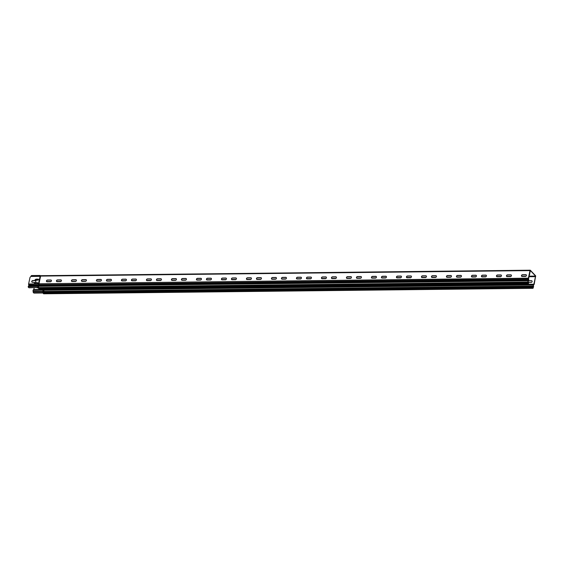 <?xml version="1.0" encoding="UTF-8"?>
<svg xmlns="http://www.w3.org/2000/svg" width="564" height="564" viewBox="0 0 564 564"><rect width="100%" height="100%" fill="white"/><g stroke="black" fill="none" stroke-linecap="round" stroke-linejoin="round"><path stroke-width="0.85" d="M42.815 292.864L34.192 292.963A1.403 1.121 136.8 0 1 33.184 291.969L33.135 291.44A1.079 0.493 -90.6 0 1 33.079 290.34A1.001 0.458 -90.6 0 1 33.48 289.776A1.001 0.458 -90.6 0 1 33.593 289.804L43.252 289.699M33.495 292.723A1.403 1.121 -43.2 0 0 34.305 293.09L34.192 292.963M33.72 289.776L34.207 287.725M35.088 283.643L35.165 283.269A1.403 1.121 136.8 0 1 35.476 282.62M43.04 291.814L43.005 291.327A1.079 0.493 -90.6 0 1 42.956 290.227A1.001 0.458 -90.6 0 1 43.357 289.663A1.001 0.458 -90.6 0 1 43.372 289.663A1.001 0.458 -90.6 0 1 43.463 289.692L43.929 289.804M42.871 288.937A0.564 0.451 136.8 0 1 42.37 289.219L40.622 289.233A1.403 1.121 136.8 0 1 39.903 288.972A1.403 1.121 -43.2 0 0 39.924 288.994M28.482 286.216L38.472 286.082A0.797 0.36 -90.6 0 1 38.359 286.103A0.797 0.36 89.4 0 0 38.049 286.547L37.83 287.555L29.208 287.654A1.403 1.121 136.8 0 1 28.2 286.66L28.249 286.427A0.797 0.36 -90.6 0 1 28.482 286.216A0.797 0.36 89.4 0 0 28.792 285.772L28.602 284.016L29.948 277.714A1.403 1.121 136.8 0 1 31.471 276.438L40.093 276.339L38.472 283.903L38.669 285.659A0.797 0.36 -90.6 0 1 38.556 285.955M36.159 280.153L35.469 282.613L37.372 282.656A0.564 0.451 136.8 0 1 37.154 283.664L35.405 283.678A1.403 1.121 136.8 0 1 34.425 282.437L32.451 282.331A0.98 0.783 136.8 0 1 32.832 280.562L34.855 280.414A1.403 1.121 136.8 0 1 36.378 279.145L38.126 279.124A0.564 0.451 136.8 0 1 37.915 280.132L36.159 280.153M28.517 287.414A1.403 1.121 -43.2 0 0 29.328 287.781L29.208 287.654M38.274 287.88L37.668 287.887A0.98 0.783 136.8 0 1 37.154 287.689M34.714 283.438A1.403 1.121 -43.2 0 1 34.538 282.557L34.453 282.31M37.725 282.839A0.564 0.451 -43.2 0 0 37.485 282.776L35.546 282.663M38.479 279.314A0.564 0.451 -43.2 0 0 38.246 279.243L36.491 279.265A1.403 1.121 -43.2 0 0 34.975 280.541L32.945 280.689A0.98 0.783 -43.2 0 0 31.986 282.176M528.56 278.82L530.379 270.53L535.588 276.085L533.84 284.446A1.001 0.458 89.4 0 0 533.727 284.418A1.001 0.458 89.4 0 0 533.325 284.982A1.079 0.493 89.4 0 0 533.382 286.082L533.135 287.873L532.388 287.386L532.952 286.745L532.486 286.315L532.331 287.633L533.022 288.31L533.523 286.738A0.797 0.36 89.4 0 0 533.481 285.92A0.797 0.36 -90.6 0 1 533.445 285.102L534.178 284.334L535.645 275.831L530.287 270.205L530.005 270.6L40.615 276.085L38.994 283.65L39.184 285.405A0.797 0.36 -90.6 0 1 38.881 285.849A0.797 0.36 89.4 0 0 38.571 286.293L527.96 280.809L527.812 282.818L528.51 283.495L528.665 282.176L528.264 282.056L528.503 283.213L527.805 282.19L528.278 280.646A1.079 0.493 89.4 0 0 528.694 280.04A1.001 0.458 89.4 0 0 528.56 278.82M527.833 282.063L528.264 282.056M527.89 281.81L528.313 281.81M39.226 288.923L38.422 288.31L38.571 286.293L38.352 287.302M40.093 276.339L38.733 283.777L528.383 278.165L528.581 279.92A0.797 0.36 -90.6 0 1 528.271 280.364A0.797 0.36 89.4 0 0 527.96 280.809M43.745 293.738L42.942 293.118L43.209 291.863M532.324 287.005L532.494 286.597L532.895 286.998M533.622 284.446L44.45 289.931A1.001 0.458 89.4 0 0 44.352 289.903A1.001 0.458 89.4 0 0 43.936 290.467A1.079 0.493 89.4 0 0 43.992 291.567L44.034 291.792M44.323 288.923L43.971 289.818A1.001 0.458 89.4 0 0 43.95 289.811L44.352 289.903A1.001 0.458 89.4 0 0 44.337 289.903L533.727 284.418M44.838 288.916L44.577 289.903M532.028 280.992A0.98 0.783 -43.2 0 0 531.563 280.837L528.313 280.872A0.98 0.783 -43.2 0 0 528.08 280.907M528.383 278.165L530.005 270.6M526.346 274.943A0.98 0.783 -43.2 0 0 525.881 274.788L522.631 274.823A0.98 0.783 -43.2 0 0 521.672 276.311M501.347 275.218A0.98 0.783 -43.2 0 0 500.881 275.07L497.631 275.105A0.98 0.783 -43.2 0 0 496.672 276.593M476.347 275.5A0.98 0.783 -43.2 0 0 475.882 275.345L472.632 275.387A0.98 0.783 -43.2 0 0 471.673 276.875M451.348 275.782A0.98 0.783 -43.2 0 0 450.883 275.627L447.633 275.662A0.98 0.783 -43.2 0 0 446.674 277.157M426.342 276.064A0.98 0.783 -43.2 0 0 425.876 275.909L422.626 275.944A0.98 0.783 -43.2 0 0 421.668 277.432M401.342 276.339A0.98 0.783 -43.2 0 0 400.877 276.191L397.627 276.226A0.98 0.783 -43.2 0 0 396.668 277.714M376.343 276.621A0.98 0.783 -43.2 0 0 375.878 276.466L372.628 276.508A0.98 0.783 -43.2 0 0 371.669 277.996M351.344 276.903A0.98 0.783 -43.2 0 0 350.878 276.748L347.628 276.783A0.98 0.783 -43.2 0 0 346.67 278.278M326.344 277.185A0.98 0.783 -43.2 0 0 325.879 277.03L322.629 277.065A0.98 0.783 -43.2 0 0 321.663 278.553M301.338 277.46A0.98 0.783 -43.2 0 0 300.873 277.312L297.623 277.347A0.98 0.783 -43.2 0 0 296.664 278.835M276.339 277.742A0.98 0.783 -43.2 0 0 275.874 277.587L272.623 277.629A0.98 0.783 -43.2 0 0 271.665 279.117M251.34 278.024A0.98 0.783 -43.2 0 0 250.874 277.869L247.624 277.904A0.98 0.783 -43.2 0 0 246.665 279.399M226.34 278.306A0.98 0.783 -43.2 0 0 225.875 278.151L222.625 278.186A0.98 0.783 -43.2 0 0 221.666 279.673M201.341 278.581A0.98 0.783 -43.2 0 0 200.876 278.433L197.626 278.468A0.98 0.783 -43.2 0 0 196.66 279.955M176.335 278.863A0.98 0.783 -43.2 0 0 175.869 278.708L172.619 278.75A0.98 0.783 -43.2 0 0 171.66 280.238M151.335 279.145A0.98 0.783 -43.2 0 0 150.87 278.99L147.62 279.025A0.98 0.783 -43.2 0 0 146.661 280.519M126.336 279.427A0.98 0.783 -43.2 0 0 125.871 279.272L122.621 279.307A0.98 0.783 -43.2 0 0 121.662 280.794M101.337 279.702A0.98 0.783 -43.2 0 0 100.871 279.554L97.621 279.589A0.98 0.783 -43.2 0 0 96.663 281.076M76.33 279.984A0.98 0.783 -43.2 0 0 75.865 279.829L72.615 279.871A0.98 0.783 -43.2 0 0 71.656 281.358M51.331 280.266A0.98 0.783 -43.2 0 0 50.866 280.111L47.616 280.146A0.98 0.783 -43.2 0 0 46.657 281.64M61.335 280.153A0.98 0.783 -43.2 0 0 60.87 279.998L57.62 280.04A0.98 0.783 -43.2 0 0 56.661 281.528M86.334 279.871A0.98 0.783 -43.2 0 0 85.869 279.723L82.619 279.758A0.98 0.783 -43.2 0 0 81.66 281.246M111.334 279.589A0.98 0.783 -43.2 0 0 110.868 279.441L107.618 279.476A0.98 0.783 -43.2 0 0 106.659 280.964M136.333 279.314A0.98 0.783 -43.2 0 0 135.868 279.159L132.618 279.194A0.98 0.783 -43.2 0 0 131.659 280.689M161.339 279.032A0.98 0.783 -43.2 0 0 160.874 278.877L157.624 278.919A0.98 0.783 -43.2 0 0 156.658 280.407M186.339 278.75A0.98 0.783 -43.2 0 0 185.873 278.602L182.623 278.637A0.98 0.783 -43.2 0 0 181.664 280.125M211.338 278.468A0.98 0.783 -43.2 0 0 210.873 278.32L207.623 278.355A0.98 0.783 -43.2 0 0 206.664 279.843M236.337 278.193A0.98 0.783 -43.2 0 0 235.872 278.038L232.622 278.073A0.98 0.783 -43.2 0 0 231.663 279.568M261.336 277.911A0.98 0.783 -43.2 0 0 260.871 277.756L257.621 277.798A0.98 0.783 -43.2 0 0 256.662 279.286M286.343 277.629A0.98 0.783 -43.2 0 0 285.877 277.481L282.627 277.516A0.98 0.783 -43.2 0 0 281.669 279.004M311.342 277.347A0.98 0.783 -43.2 0 0 310.877 277.199L307.627 277.234A0.98 0.783 -43.2 0 0 306.668 278.722M336.341 277.072A0.98 0.783 -43.2 0 0 335.876 276.917L332.626 276.952A0.98 0.783 -43.2 0 0 331.667 278.447M361.341 276.79A0.98 0.783 -43.2 0 0 360.875 276.635L357.625 276.67A0.98 0.783 -43.2 0 0 356.667 278.165M386.347 276.508A0.98 0.783 -43.2 0 0 385.882 276.36L382.632 276.395A0.98 0.783 -43.2 0 0 381.666 277.883M411.346 276.226A0.98 0.783 -43.2 0 0 410.881 276.078L407.631 276.113A0.98 0.783 -43.2 0 0 406.672 277.601M436.346 275.951A0.98 0.783 -43.2 0 0 435.88 275.796L432.63 275.831A0.98 0.783 -43.2 0 0 431.671 277.326M461.345 275.669A0.98 0.783 -43.2 0 0 460.88 275.514L457.63 275.549A0.98 0.783 -43.2 0 0 456.671 277.044M486.344 275.387A0.98 0.783 -43.2 0 0 485.879 275.239L482.629 275.274A0.98 0.783 -43.2 0 0 481.67 276.762M511.351 275.105A0.98 0.783 -43.2 0 0 510.885 274.957L507.635 274.992A0.98 0.783 -43.2 0 0 506.669 276.48M43.569 289.692L43.802 288.93M29.328 287.781L38.317 287.457M28.602 284.016L38.733 283.777L40.354 276.212L40.897 275.69L530.287 270.205M37.83 287.555L38.874 285.849L528.271 280.364M528.137 280.752A0.98 0.783 136.8 0 1 528.193 280.752L531.443 280.717A0.98 0.783 136.8 0 1 531.069 282.479L528.799 282.508M529.427 273.956L529.61 274.153A0.98 0.388 12.1 0 1 529.702 274.372A0.98 0.388 12.1 0 1 529.293 274.59M40.678 275.881A0.74 0.585 136.8 0 1 40.545 275.768A1.297 1.036 -43.2 0 0 39.818 275.458L31.944 275.542A1.403 0.557 -167.9 0 0 31.154 275.866A1.403 0.557 -167.9 0 0 31.161 276M31.246 276.459L31.217 276.43A1.403 0.557 12.1 0 1 31.098 276.12A1.403 0.557 12.1 0 1 31.887 275.796L39.762 275.711A1.015 0.811 136.8 0 1 40.333 275.951A1.015 0.811 -43.2 0 0 40.509 276.099M35.765 280.837A1.403 0.557 12.1 0 1 34.996 280.449M525.387 276.43L522.137 276.466A0.98 0.783 136.8 0 1 522.518 274.703L525.768 274.661A0.98 0.783 136.8 0 1 525.387 276.43M500.388 276.712L497.138 276.748A0.98 0.783 136.8 0 1 497.519 274.978L500.769 274.943A0.98 0.783 136.8 0 1 500.388 276.712M475.389 276.987L472.139 277.03A0.98 0.783 136.8 0 1 472.512 275.26L475.762 275.225A0.98 0.783 136.8 0 1 475.389 276.987M450.389 277.269L447.139 277.305A0.98 0.783 136.8 0 1 447.513 275.542L450.763 275.507A0.98 0.783 136.8 0 1 450.389 277.269M425.383 277.551L422.133 277.587A0.98 0.783 136.8 0 1 422.514 275.824L425.764 275.782A0.98 0.783 136.8 0 1 425.383 277.551M400.384 277.833L397.134 277.869A0.98 0.783 136.8 0 1 397.514 276.099L400.764 276.064A0.98 0.783 136.8 0 1 400.384 277.833M375.384 278.108L372.134 278.151A0.98 0.783 136.8 0 1 372.515 276.381L375.765 276.346A0.98 0.783 136.8 0 1 375.384 278.108M350.385 278.39L347.135 278.426A0.98 0.783 136.8 0 1 347.509 276.663L350.759 276.628A0.98 0.783 136.8 0 1 350.385 278.39M325.379 278.672L322.129 278.708A0.98 0.783 136.8 0 1 322.509 276.945L325.759 276.903A0.98 0.783 136.8 0 1 325.379 278.672M300.379 278.954L297.129 278.99A0.98 0.783 136.8 0 1 297.51 277.22L300.76 277.185A0.98 0.783 136.8 0 1 300.379 278.954M275.38 279.229L272.13 279.272A0.98 0.783 136.8 0 1 272.511 277.502L275.761 277.467A0.98 0.783 136.8 0 1 275.38 279.229M250.381 279.511L247.131 279.547A0.98 0.783 136.8 0 1 247.504 277.784L250.754 277.749A0.98 0.783 136.8 0 1 250.381 279.511M225.381 279.793L222.131 279.829A0.98 0.783 136.8 0 1 222.505 278.066L225.755 278.024A0.98 0.783 136.8 0 1 225.381 279.793M200.375 280.075L197.125 280.111A0.98 0.783 136.8 0 1 197.506 278.341L200.756 278.306A0.98 0.783 136.8 0 1 200.375 280.075M175.376 280.35L172.126 280.393A0.98 0.783 136.8 0 1 172.506 278.623L175.756 278.588A0.98 0.783 136.8 0 1 175.376 280.35M150.376 280.632L147.126 280.668A0.98 0.783 136.8 0 1 147.507 278.905L150.757 278.87A0.98 0.783 136.8 0 1 150.376 280.632M125.377 280.914L122.127 280.95A0.98 0.783 136.8 0 1 122.501 279.187L125.751 279.145A0.98 0.783 136.8 0 1 125.377 280.914M100.378 281.196L97.128 281.232A0.98 0.783 136.8 0 1 97.502 279.462L100.752 279.427A0.98 0.783 136.8 0 1 100.378 281.196M75.372 281.471L72.121 281.514A0.98 0.783 136.8 0 1 72.502 279.744L75.752 279.709A0.98 0.783 136.8 0 1 75.372 281.471M50.372 281.753L47.122 281.788A0.98 0.783 136.8 0 1 47.503 280.026L50.753 279.991A0.98 0.783 136.8 0 1 50.372 281.753M60.376 281.64L57.126 281.676A0.98 0.783 136.8 0 1 57.5 279.913L60.75 279.878A0.98 0.783 136.8 0 1 60.376 281.64M85.375 281.358L82.125 281.401A0.98 0.783 136.8 0 1 82.499 279.631L85.749 279.596A0.98 0.783 136.8 0 1 85.375 281.358M110.375 281.083L107.125 281.119A0.98 0.783 136.8 0 1 107.505 279.349L110.755 279.314A0.98 0.783 136.8 0 1 110.375 281.083M135.374 280.801L132.124 280.837A0.98 0.783 136.8 0 1 132.505 279.074L135.755 279.039A0.98 0.783 136.8 0 1 135.374 280.801M160.373 280.519L157.123 280.555A0.98 0.783 136.8 0 1 157.504 278.792L160.754 278.757A0.98 0.783 136.8 0 1 160.373 280.519M185.38 280.238L182.13 280.28A0.98 0.783 136.8 0 1 182.503 278.51L185.753 278.475A0.98 0.783 136.8 0 1 185.38 280.238M210.379 279.963L207.129 279.998A0.98 0.783 136.8 0 1 207.51 278.228L210.76 278.193A0.98 0.783 136.8 0 1 210.379 279.963M235.378 279.681L232.128 279.716A0.98 0.783 136.8 0 1 232.509 277.953L235.759 277.918A0.98 0.783 136.8 0 1 235.378 279.681M260.378 279.399L257.128 279.434A0.98 0.783 136.8 0 1 257.508 277.671L260.758 277.636A0.98 0.783 136.8 0 1 260.378 279.399M285.384 279.117L282.134 279.159A0.98 0.783 136.8 0 1 282.508 277.389L285.758 277.354A0.98 0.783 136.8 0 1 285.384 279.117M310.383 278.842L307.133 278.877A0.98 0.783 136.8 0 1 307.507 277.107L310.757 277.072A0.98 0.783 136.8 0 1 310.383 278.842M335.383 278.56L332.133 278.595A0.98 0.783 136.8 0 1 332.513 276.832L335.763 276.797A0.98 0.783 136.8 0 1 335.383 278.56M360.382 278.278L357.132 278.313A0.98 0.783 136.8 0 1 357.513 276.55L360.763 276.515A0.98 0.783 136.8 0 1 360.382 278.278M385.381 277.996L382.131 278.038A0.98 0.783 136.8 0 1 382.512 276.268L385.762 276.233A0.98 0.783 136.8 0 1 385.381 277.996M410.388 277.721L407.137 277.756A0.98 0.783 136.8 0 1 407.511 275.986L410.761 275.951A0.98 0.783 136.8 0 1 410.388 277.721M435.387 277.439L432.137 277.474A0.98 0.783 136.8 0 1 432.51 275.711L435.76 275.676A0.98 0.783 136.8 0 1 435.387 277.439M460.386 277.157L457.136 277.192A0.98 0.783 136.8 0 1 457.517 275.429L460.767 275.394A0.98 0.783 136.8 0 1 460.386 277.157M485.385 276.875L482.135 276.917A0.98 0.783 136.8 0 1 482.516 275.147L485.766 275.112A0.98 0.783 136.8 0 1 485.385 276.875M510.385 276.6L507.135 276.635A0.98 0.783 136.8 0 1 507.515 274.865L510.765 274.83A0.98 0.783 136.8 0 1 510.385 276.6M42.864 292.991L34.305 293.09M42.984 291.856L33.184 291.969M33.48 289.776L43.95 289.811A1.001 0.458 89.4 0 0 43.449 290.347A1.079 0.493 89.4 0 0 43.498 291.447L33.135 291.44M38.881 285.849L38.62 285.976A0.797 0.36 89.4 0 0 38.31 286.42L28.2 286.66M528.094 282.811L528.672 282.804M527.805 282.437L528.609 282.43M39.001 288.923L528.39 283.438M38.422 288.31L527.812 282.818M38.296 287.555L527.685 282.07M38.733 283.777L38.93 285.518L528.581 279.92M28.694 284.89L528.482 279.039M43.52 293.738L532.909 288.253M42.942 293.118L532.331 287.633M42.815 292.371L532.204 286.886M42.871 292.117L532.261 286.632M532.832 286.618L533.403 286.611M43.548 291.799L43.498 291.447L533.382 286.082M33.079 290.34L533.325 284.982M33.812 289.572L534.059 284.214M28.792 285.772L38.93 285.532A0.797 0.36 -90.6 0 1 38.796 285.856M535.687 276.649L528.835 276.727M46.615 281.563L51.014 281.514M56.611 281.45L61.018 281.401M71.614 281.281L76.013 281.232M81.611 281.175L86.017 281.126M96.613 281.006L101.012 280.957M106.617 280.893L111.016 280.844M121.612 280.724L126.019 280.675M131.616 280.611L136.016 280.562M146.619 280.442L151.018 280.393M156.616 280.329L161.015 280.28M171.618 280.16L176.017 280.111M181.615 280.054L186.021 280.005M196.617 279.885L201.017 279.836M206.614 279.772L211.021 279.723M221.617 279.603L226.023 279.554M231.621 279.49L236.02 279.441M246.616 279.321L251.022 279.272M256.62 279.208L261.019 279.159M271.622 279.039L276.022 278.99M281.619 278.933L286.018 278.884M296.622 278.764L301.021 278.715M306.619 278.651L311.025 278.602M321.621 278.482L326.02 278.433M331.625 278.369L336.024 278.32M346.62 278.2L351.027 278.151M356.624 278.087L361.023 278.038M371.62 277.918L376.026 277.869M381.624 277.812L386.023 277.763M396.626 277.643L401.025 277.594M406.623 277.53L411.029 277.481M421.625 277.361L426.024 277.312M431.622 277.248L436.028 277.199M446.625 277.079L451.024 277.03M456.629 276.966L461.028 276.917M471.624 276.797L476.03 276.748M481.628 276.691L486.027 276.642M496.63 276.522L501.029 276.473M506.627 276.409L511.026 276.36M521.63 276.24L526.029 276.191M528.954 276.156L535.588 276.085M40.305 276.282L39.762 275.711M39.113 288.979L528.51 283.495M43.632 293.795L533.022 288.31M43.097 291.799L532.486 286.315M44.493 289.945L533.882 284.46M38.761 285.87L38.93 285.518M43.513 289.706L33.636 289.818"/></g></svg>
